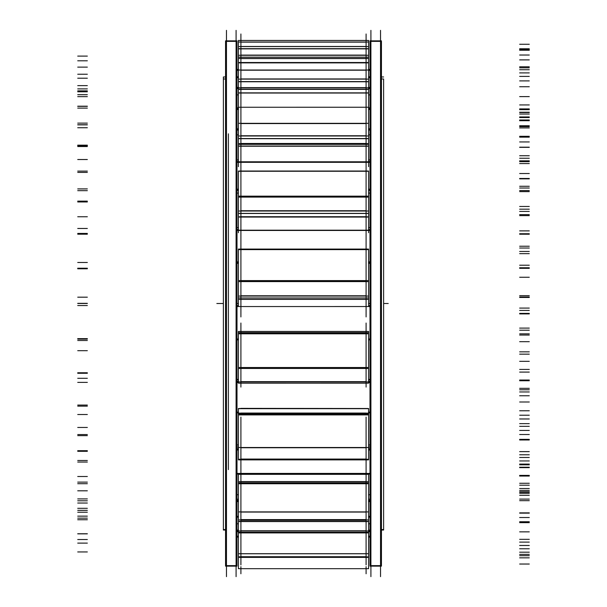 <?xml version="1.0" encoding="UTF-8"?>
<svg xmlns="http://www.w3.org/2000/svg" width="607" height="607" viewBox="0 0 607 607"><rect width="100%" height="100%" fill="white"/><g stroke="black" fill="none" stroke-linecap="round" stroke-linejoin="round"><path stroke-width="0.91" d="M236.093 40.859L226.464 40.859L236.093 40.859M236.093 566.141L226.464 566.141L236.093 566.141M237.003 77.658L238.407 77.658L237.003 77.658M368.593 77.658L369.997 77.658L368.593 77.658M237.003 523.803L238.407 523.803L237.003 523.803M368.593 523.803L369.997 523.803L368.593 523.803M237.003 494.735L238.407 494.735L237.003 494.735M368.593 494.735L369.997 494.735L368.593 494.735M237.003 444.946L238.407 444.946L237.003 444.946M368.593 444.946L369.997 444.946L368.593 444.946M237.003 379.83L238.407 379.83L237.003 379.83M368.593 379.83L369.997 379.83L368.593 379.83M237.003 263.317L238.407 263.317L237.003 263.317M368.593 263.317L369.997 263.317L368.593 263.317M237.003 193.109L238.407 193.109L237.003 193.109M368.593 193.109L369.997 193.109L368.593 193.109M237.003 134.86L238.407 134.86L237.003 134.86M368.593 134.86L369.997 134.86L368.593 134.86M237.003 94.882L238.407 94.882L237.003 94.882M368.593 94.882L369.997 94.882L368.593 94.882M380.536 40.859L370.907 40.859L380.536 40.859M380.536 566.141L370.907 566.141L380.536 566.141M237.003 70.313L238.407 70.313L237.003 70.313M368.593 70.313L369.997 70.313L368.593 70.313M237.003 536.186L238.407 536.186L237.003 536.186M368.593 536.186L369.997 536.186L368.593 536.186M237.003 516.329L238.407 516.329L237.003 516.329M368.593 516.329L369.997 516.329L368.593 516.329M237.003 473.414L369.997 473.414L237.003 473.414M237.003 412.077L238.407 412.077L237.003 412.077M368.593 412.077L369.997 412.077L368.593 412.077M237.003 338.979L238.407 338.979L237.003 338.979M368.593 338.979L369.997 338.979L368.593 338.979M237.003 230.47L369.997 230.47L237.003 230.47M237.003 162.327L369.997 162.327L237.003 162.327M237.003 109.48L238.407 109.48L237.003 109.48M368.593 109.48L369.997 109.48L368.593 109.48M240.911 474.196L240.911 473.65L366.089 473.984M240.911 408.359L366.089 408.503M240.911 217.056L240.911 232.731L240.911 217.056L366.089 217.056L366.089 232.731L366.089 217.056M240.911 146.234L240.911 166.69L240.911 146.234M366.089 146.234L366.089 166.69L366.089 146.234M366.089 54.812L366.089 107.234L366.089 93.038L366.089 107.234L240.911 107.257L240.911 54.812M237.003 565.625L225.554 565.625L225.554 566.141L225.554 40.859L225.554 41.375L237.003 41.375L237.003 566.141L225.554 566.141L237.003 566.141L237.003 565.625M236.093 576.65L236.093 30.35M369.997 88.592L368.593 88.592M238.407 88.592L237.003 88.592M369.997 76.778L368.593 76.778M238.407 76.778L237.003 76.778M381.446 78.993L383.616 78.993L383.616 530.032L381.446 530.032L383.616 530.032L383.616 529.57L381.446 529.57M225.554 78.993L223.384 78.993L223.384 76.968L225.554 76.968L223.384 76.968L225.554 76.968L223.384 76.968L223.384 530.032L223.384 529.57L225.554 529.57M370.907 576.65L370.907 30.35M381.446 565.625L369.997 565.625L369.997 566.141L369.997 40.859L369.997 41.375L381.446 41.375L381.446 566.141L369.997 566.141L381.446 566.141L381.446 565.625M380.536 576.65L380.536 30.35M226.464 576.65L226.464 30.35L226.464 576.65M228.391 469.621L228.391 133.821L228.391 469.621M369.997 69.403L368.593 69.403M238.407 69.403L237.003 69.403M369.997 70.374L368.593 70.374M238.407 70.374L237.003 70.374M369.997 537.096L368.593 537.096M238.407 537.096L237.003 537.096M369.997 530.617L368.593 530.617L368.593 532.271L238.407 532.271L238.407 553.903M238.407 532.271L238.407 530.617L237.003 530.617M369.997 531.717L368.593 531.717M238.407 531.717L237.003 531.717M369.997 517.164L368.593 517.164M238.407 517.164L237.003 517.164M369.997 500.343L368.593 500.343M238.407 500.343L237.003 500.343M369.997 501.602L368.593 501.602M238.407 501.602L237.003 501.602M369.997 474.075L368.593 474.075M238.407 474.075L237.003 474.075M369.997 448.74L368.593 448.74M238.407 448.74L237.003 448.74M369.997 450.022L368.593 450.022M238.407 450.022L237.003 450.022M369.997 412.502L368.593 412.502M238.407 412.502L237.003 412.502M369.997 381.401L368.593 381.401M238.407 381.401L237.003 381.401M369.997 412.889L368.593 412.889M238.407 412.889L237.003 412.889M369.997 382.569L368.593 382.569M238.407 382.569L237.003 382.569M369.997 339.123L368.593 339.123M238.407 339.123L237.003 339.123M369.997 305.617L368.593 305.617M238.407 305.617L237.003 305.617M369.997 339.882L368.593 339.882M238.407 339.882L237.003 339.882M369.997 306.543L237.003 306.543L369.997 306.535M369.997 261.875L368.593 261.875M238.407 261.875L237.003 261.875M369.997 229.605L368.593 229.605M238.407 229.605L237.003 229.605M369.997 262.937L368.593 262.937M238.407 262.937L237.003 262.937M369.997 230.19L237.003 230.19M369.997 189.141L368.593 189.141M238.407 189.141L237.003 189.141M369.997 161.606L368.593 161.606M238.407 161.606L237.003 161.606M369.997 190.386L368.593 190.386M238.407 190.386L237.003 190.386M369.997 161.781L237.003 161.781M369.997 128.805L368.593 128.805M238.407 128.805L237.003 128.805M369.997 130.095L368.593 130.095M238.407 130.095L237.003 130.095M369.997 108.729L368.593 108.729M238.407 108.729L237.003 108.729M369.997 87.393L368.593 87.393L368.593 107.234L238.407 107.257L368.593 107.234L368.593 124.154M368.593 89.123L238.407 89.123L238.407 87.416L237.003 87.393M366.089 33.984L366.089 40.457L240.911 40.457L240.911 33.984M240.911 573.774L240.911 566.657M238.407 568.691L238.407 556.885L368.593 556.885L368.593 568.691L238.407 568.691M368.593 556.786L368.593 553.705L238.407 553.705L238.407 556.786L368.593 556.885M366.089 573.774L366.089 566.657M366.089 564.897L366.089 519.926L240.911 519.926L240.911 564.897M368.593 553.903L368.593 532.271M238.407 521.39L368.593 521.39L368.593 530.966L238.407 530.966L238.407 521.39M368.593 520.336L368.593 521.754M238.407 520.336L238.407 521.754M238.407 519.926L368.593 519.926M366.089 527.695L366.089 459.886L240.911 459.886L240.911 527.695M238.407 519.751L238.407 511.906L368.593 511.906L368.593 519.751M238.407 512.407L238.407 482.868L368.593 482.868L368.593 512.407M368.593 481.434L368.593 482.868M368.593 483.756L238.407 483.756M238.407 481.434L238.407 482.868M238.407 474.196L368.593 474.196L368.593 481.708L238.407 481.708L238.407 474.196M238.407 474.484L238.407 473.65L368.593 473.65L368.593 474.484M240.911 466.206L240.911 417.085M368.593 459.279L368.593 459.886L238.407 459.886L238.407 459.279L368.593 459.279L368.593 447.518L238.407 447.518L238.407 459.279M238.407 448.277L238.407 414.027L368.593 414.027L368.593 448.277M368.593 412.972L368.593 414.027M368.593 414.907L238.407 414.907M238.407 412.972L238.407 414.027M238.407 408.503L368.593 408.503L368.593 413.132L238.407 413.132L238.407 408.503M238.407 408.686L368.593 408.686M366.089 466.206L366.089 417.085M240.911 323.03L240.911 387.076M238.407 381.924L368.593 381.924L368.593 367.523L238.407 367.523L238.407 383.161L368.593 383.116M368.593 381.924L368.593 383.161L238.407 383.116M238.407 368.457L368.593 368.457L368.593 333.213L238.407 333.213L238.407 368.457M368.593 332.644L368.593 333.213M238.407 332.644L238.407 333.213M238.407 331.437L368.593 331.437L368.593 332.682L238.407 332.682L238.407 331.437M238.407 331.49L368.593 331.49M366.089 323.03L366.089 387.076M240.911 316.937L240.911 245.645M238.407 306.527L238.407 299.372L368.593 299.372L368.593 306.527M238.407 297.969L368.593 297.969L368.593 299.372L238.407 299.372L238.407 297.969M368.593 295.586L368.593 298.045M238.407 295.586L238.407 298.045M238.407 280.593L368.593 280.593L368.593 296.072L238.407 296.072L238.407 280.593M238.407 281.595L368.593 281.595L368.593 249.06L238.407 249.06L238.407 281.595M366.089 316.937L366.089 245.645M366.089 164.596L366.089 249.06L240.911 249.06L240.911 164.596M238.407 232.731L238.407 216.6M368.593 232.731L368.593 217.056L238.407 217.056M368.593 216.6L368.593 217.056M238.407 213.368L368.593 213.368L368.593 216.805L238.407 216.805L238.407 213.368M368.593 210.561L368.593 213.558M238.407 210.561L238.407 213.558M238.407 196.144L368.593 196.144L368.593 211.024L238.407 211.024L238.407 196.144M238.407 197.108L368.593 197.108L368.593 171.022L238.407 171.022L238.407 197.108M240.911 171.022L240.911 98.6M238.407 166.69L238.407 146.234L368.593 146.234L368.593 166.69M238.407 143.328L238.407 146.234M368.593 143.328L368.593 146.234M238.407 138.54L368.593 138.54L368.593 143.624L238.407 143.624L238.407 138.54M368.593 135.604L368.593 138.828M238.407 135.604L238.407 138.828M238.407 123.327L368.593 123.327L368.593 135.998L238.407 135.998L238.407 123.327M238.407 124.154L238.407 93.038L368.593 93.038M366.089 171.022L366.089 98.6M238.407 89.123L368.593 89.373L238.407 89.373L238.407 93.038M238.407 81.581L368.593 81.581L368.593 87.772L238.407 87.772L238.407 81.581M368.593 78.842L368.593 81.937M238.407 78.842L238.407 81.937M238.407 70.033L368.593 70.033L368.593 79.122L238.407 79.122L238.407 70.033M238.407 70.632L238.407 62.642L368.593 62.642L368.593 70.632M366.089 37.968L366.089 62.885L240.911 62.885L240.911 37.968M238.407 62.642L238.407 58.507L368.593 58.507L368.593 62.642M238.407 58.651L238.407 57.164L368.593 57.164L368.593 58.651M368.593 54.918L368.593 57.308M238.407 54.918L238.407 57.308M238.407 48.674L368.593 48.674L368.593 55.298L238.407 55.298L238.407 48.674M368.593 46.564L368.593 42.042L238.407 42.042L238.407 46.564L368.593 46.564L368.593 49.053M238.407 46.564L238.407 49.053M238.407 42.346L238.407 40.457L368.593 40.457L368.593 42.346M237.003 88.235L238.407 88.235M368.593 88.235L369.997 88.235M237.003 530.829L238.407 530.829M368.593 530.829L369.997 530.829M237.003 500.836L238.407 500.836M368.593 500.836L369.997 500.836M237.003 449.453L238.407 449.453M368.593 449.453L369.997 449.453M237.003 382.258L238.407 382.258M368.593 382.258L369.997 382.258M237.003 262.034L238.407 262.034M368.593 262.034L369.997 262.034M237.003 189.589L238.407 189.589M368.593 189.589L369.997 189.589M237.003 129.481L238.407 129.481M368.593 129.481L369.997 129.481M388.237 303.5L383.616 303.5L388.237 303.5M237.003 40.859L225.554 40.859L237.003 40.859M223.384 303.5L216.836 303.5M369.997 379.398L368.593 379.398M238.407 379.398L237.003 379.398M383.616 76.968L381.446 76.968L383.616 76.968M381.446 40.859L369.997 40.859L381.446 40.859M369.997 303.5L368.593 303.5M238.407 303.5L237.003 303.5M369.997 227.602L368.593 227.602M238.407 227.602L237.003 227.602M369.997 159.922L368.593 159.922M238.407 159.922L237.003 159.922M369.997 107.811L368.593 107.811M238.407 107.811L237.003 107.811M369.997 530.101L368.593 530.101M238.407 530.101L237.003 530.101M369.997 499.189L368.593 499.189M238.407 499.189L237.003 499.189M369.997 447.078L368.593 447.078M238.407 447.078L237.003 447.078M529.281 108.903L519.653 108.903M77.719 90.86L87.347 90.86M77.719 56.102L87.347 56.102M529.281 50.244L519.653 50.244M529.281 44.265L519.653 44.265M529.281 59.911L519.653 59.911M529.281 69.737L519.653 69.737M77.719 74.236L87.347 74.236M77.719 94.7L87.347 94.7M529.281 119.996L519.653 119.996M529.281 120.717L519.653 120.717M529.281 126.651L519.653 126.651M77.719 108.107L87.347 108.107M77.719 78.22L87.347 78.22M529.281 72.901L519.653 72.901M529.281 67.84L519.653 67.84M529.281 96.612L519.653 96.612M529.281 104.935L519.653 104.935M77.719 106.195L87.347 106.195M77.719 123.13L87.347 123.13M529.281 147.349L519.653 147.349M529.281 147.182L519.653 147.182M529.281 163.564L519.653 163.564M77.719 146.53L87.347 146.53M77.719 124.754L87.347 124.754M529.281 120.55L519.653 120.55M529.281 116.954L519.653 116.954M529.281 155.741L519.653 155.741M529.281 161.652L519.653 161.652M77.719 159.527L87.347 159.527M77.719 171.106L87.347 171.106M529.281 191.63L519.653 191.63M529.281 190.59L519.653 190.59M529.281 215.644L519.653 215.644M77.719 201.964L87.347 201.964M77.719 190.659L87.347 190.659M529.281 188.026L519.653 188.026M529.281 186.281L519.653 186.281M529.281 230.88L519.653 230.88M529.281 233.741L519.653 233.741M77.719 228.467L87.347 228.467M77.719 233.429L87.347 233.429M529.281 248.028L519.653 248.028M529.281 246.23L519.653 246.23M529.281 277.247L519.653 277.247M77.719 268.4L87.347 268.4M77.719 268.787L87.347 268.787M529.281 268.013L519.653 268.013M529.281 268.317L519.653 268.317M529.281 313.887L519.653 313.887M529.281 313.387L519.653 313.387M77.719 305.533L87.347 305.533M77.719 303.341L87.347 303.341M529.281 310.435L519.653 310.435M529.281 308.075L519.653 308.075M529.281 341.688L519.653 341.688M77.719 338.638L87.347 338.638M77.719 350.679L87.347 350.679M529.281 351.848L519.653 351.848M529.281 354.154L519.653 354.154M529.281 395.764L519.653 395.764M529.281 391.963L519.653 391.963M77.719 382.38L87.347 382.38M77.719 373.275L87.347 373.275M529.281 372.091L519.653 372.091M529.281 369.428L519.653 369.428M529.281 401.993L519.653 401.993M77.719 405.074L87.347 405.074M77.719 427.457L87.347 427.457M529.281 430.439L519.653 430.439M529.281 434.513L519.653 434.513M529.281 467.648L519.653 467.648M529.281 460.948L519.653 460.948M77.719 450.682L87.347 450.682M77.719 435.651L87.347 435.651M529.281 426.319L519.653 426.319M529.281 423.633L519.653 423.633M529.281 451.631L519.653 451.631M77.719 460.493L87.347 460.493M77.719 490.805L87.347 490.805M529.281 495.282L519.653 495.282M529.281 500.669L519.653 500.669M529.281 521.747L519.653 521.747M529.281 512.877L519.653 512.877M77.719 503.036L87.347 503.036M77.719 483.703L87.347 483.703M529.281 467.231L519.653 467.231M529.281 464.825L519.653 464.825M529.281 485.213L519.653 485.213M77.719 498.908L87.347 498.908M77.719 533.857L87.347 533.857M529.281 539.335L519.653 539.335M529.281 545.458L519.653 545.458M529.281 552.188L519.653 552.188M529.281 542.112L519.653 542.112M77.719 533.758L87.347 533.758M77.719 512.225L87.347 512.225M529.281 490.41L519.653 490.41M529.281 488.529L519.653 488.529M366.089 557.385L240.911 557.385L366.089 557.385M529.281 499.098L519.653 499.098M77.719 516.147L87.347 516.147M77.719 551.945L87.347 551.945M529.281 557.833L519.653 557.833M529.281 564.032L519.653 564.032M529.281 555.686L519.653 555.686M368.593 557.385L238.407 557.385M529.281 545.496L519.653 545.496M77.719 539.54L87.347 539.54M77.719 518.135L87.347 518.135M529.281 493.324L519.653 493.324M529.281 492.186L519.653 492.186M366.089 556.725L240.911 556.725L366.089 556.725M240.911 553.766L366.089 553.766L240.911 553.766M366.089 532.908L240.911 532.908L366.089 532.908M366.089 530.784L240.911 530.784L366.089 530.784M366.089 521.58L240.911 521.58L366.089 521.58M529.281 491.791L519.653 491.791M77.719 510.343L87.347 510.343M77.719 543.106L87.347 543.106M529.281 548.774L519.653 548.774M529.281 554.366L519.653 554.366M529.281 531.853L519.653 531.853M368.593 532.908L238.407 532.908M529.281 522.65L519.653 522.65M368.593 521.58L238.407 521.58M77.719 519.736L87.347 519.736M77.719 500.783L87.347 500.783M529.281 475.676L519.653 475.676M529.281 475.395L519.653 475.395M366.089 519.6L240.911 519.6L366.089 519.6M240.911 512.058L366.089 512.058L240.911 512.058M366.089 483.574L240.911 483.574L366.089 483.574M366.089 481.563L240.911 481.563L366.089 481.563M366.089 474.34L240.911 474.34L366.089 474.34M529.281 464.082L519.653 464.082M77.719 482.117L87.347 482.117M77.719 508.309L87.347 508.309M529.281 513.135L519.653 513.135M529.281 517.521L519.653 517.521M529.281 483.278L519.653 483.278M368.593 483.574L238.407 483.574M529.281 476.055L519.653 476.055M368.593 474.34L238.407 474.34M77.719 476.503L87.347 476.503M77.719 462.048L87.347 462.048M529.281 439.362L519.653 439.362M529.281 439.976L519.653 439.976M366.089 459.051L240.911 459.051L366.089 459.051M240.911 447.746L366.089 447.746L240.911 447.746M366.089 414.718L240.911 414.718L366.089 414.718M366.089 413.048L240.911 413.048L366.089 413.048M366.089 408.594L240.911 408.594L366.089 408.594M529.281 418.967L519.653 418.967M77.719 434.544L87.347 434.544M77.719 451.312L87.347 451.312M529.281 454.78L519.653 454.78M529.281 457.481L519.653 457.481M529.281 415.218L519.653 415.218M368.593 414.718L238.407 414.718M529.281 410.764L519.653 410.764M368.593 408.594L238.407 408.594M77.719 414.52L87.347 414.52M77.719 406.136L87.347 406.136M529.281 388.328L519.653 388.328M529.281 389.77L519.653 389.77M366.089 381.644L240.911 381.644L366.089 381.644M240.911 367.804L366.089 367.804L240.911 367.804M366.089 333.812L240.911 333.812L366.089 333.812M366.089 332.659L240.911 332.659L366.089 332.659M366.089 331.46L240.911 331.46L366.089 331.46M529.281 361.34L519.653 361.34M77.719 372.766L87.347 372.766M77.719 378.298L87.347 378.298M529.281 380.028L519.653 380.028M529.281 380.756L519.653 380.756M529.281 335.049L519.653 335.049M368.593 333.812L238.407 333.812M529.281 333.85L519.653 333.85M77.719 340.504L87.347 340.504M77.719 339.101L87.347 339.101M529.281 328.106L519.653 328.106M529.281 330.208L519.653 330.208M366.089 298.014L240.911 298.014L366.089 298.014M366.089 299.334L240.911 299.334L366.089 299.334M366.089 295.776L240.911 295.776L366.089 295.776M240.911 280.889L366.089 280.889L240.911 280.889M366.089 249.629L240.911 249.629L366.089 249.629M529.281 297.453L519.653 297.453M77.719 303.485L87.347 303.485M77.719 297.18L87.347 297.18M529.281 296.982L519.653 296.982M529.281 295.655L519.653 295.655M368.593 298.014L238.407 298.014M529.281 251.465L519.653 251.465M368.593 249.629L238.407 249.629M529.281 253.643L519.653 253.643M77.719 262.482L87.347 262.482M77.719 268.211L87.347 268.211M529.281 265.213L519.653 265.213M529.281 267.755L519.653 267.755M366.089 213.467L240.911 213.467L366.089 213.467M366.089 216.707L240.911 216.707L366.089 216.707M366.089 210.735L240.911 210.735L366.089 210.735M240.911 196.425L366.089 196.425L240.911 196.425M366.089 171.273L240.911 171.273L366.089 171.273M529.281 234.211L519.653 234.211M77.719 234.203L87.347 234.203M77.719 216.752L87.347 216.752M529.281 214.643L519.653 214.643M529.281 211.411L519.653 211.411M368.593 213.467L238.407 213.467M529.281 173.519L519.653 173.519M368.593 171.273L238.407 171.273M529.281 178.845L519.653 178.845M77.719 188.906L87.347 188.906M77.719 201.137L87.347 201.137M529.281 206.471L519.653 206.471M529.281 209.18L519.653 209.18M240.911 146.044L366.089 146.044L240.911 146.044M366.089 138.684L240.911 138.684L366.089 138.684M366.089 143.48L240.911 143.48L366.089 143.48M366.089 135.756L240.911 135.756L366.089 135.756M240.911 123.57L366.089 123.57L240.911 123.57M529.281 178.481L519.653 178.481M77.719 172.426L87.347 172.426M77.719 145.718L87.347 145.718M238.407 146.044L368.593 146.044M529.281 141.939L519.653 141.939M529.281 137.144L519.653 137.144M368.593 138.684L238.407 138.684M529.281 109.662L519.653 109.662M529.281 117.546L519.653 117.546M77.719 127.743L87.347 127.743M77.719 145.164L87.347 145.164M529.281 158.245L519.653 158.245M529.281 160.825L519.653 160.825M240.911 92.871L366.089 92.871L240.911 92.871M366.089 89.138L240.911 89.138L366.089 89.138M240.911 89.381L366.089 89.381L240.911 89.381M366.089 81.763L240.911 81.763L366.089 81.763M366.089 87.598L240.911 87.598L366.089 87.598M366.089 78.948L240.911 78.948L366.089 78.948M240.911 70.207L366.089 70.207L240.911 70.207M529.281 136.302L519.653 136.302M77.719 124.86L87.347 124.86M77.719 91.786L87.347 91.786M238.407 92.871L368.593 92.871M529.281 86.74L519.653 86.74M368.593 89.138L238.407 89.138M529.281 80.898L519.653 80.898M368.593 81.763L238.407 81.763M529.281 66.808L519.653 66.808M529.281 76.406L519.653 76.406M77.719 85.633L87.347 85.633M77.719 106.346L87.347 106.346M529.281 125.755L519.653 125.755M529.281 127.925L519.653 127.925M240.911 62.521L366.089 62.521L240.911 62.521M366.089 57.24L240.911 57.24L366.089 57.24M240.911 58.576L366.089 58.576L240.911 58.576M366.089 48.864L240.911 48.864L366.089 48.864M366.089 55.108L240.911 55.108L366.089 55.108M366.089 46.481L240.911 46.481L366.089 46.481M240.911 42.133L366.089 42.133L240.911 42.133M529.281 112.234L519.653 112.234M77.719 96.65L87.347 96.65M77.719 60.791L87.347 60.791M238.407 62.521L368.593 62.521M529.281 55.025L519.653 55.025M368.593 57.24L238.407 57.24M529.281 48.78L519.653 48.78M368.593 48.864L238.407 48.864M529.281 49.599L519.653 49.599M529.281 59.873L519.653 59.873M77.719 67.127L87.347 67.127M77.719 88.895L87.347 88.895M529.281 112.53L519.653 112.53M529.281 114.055L519.653 114.055M366.089 107.257L240.911 107.257M366.089 568.691L240.911 568.691M240.911 520.245L366.089 520.245M240.911 383.161L366.089 383.161M240.911 299.388L366.089 299.388M240.911 144.345L366.089 144.345M225.554 530.032L223.384 530.032L225.554 530.032M368.593 249.06L238.407 249.06M368.593 144.345L238.407 144.345M238.407 62.885L368.593 62.885"/></g></svg>
